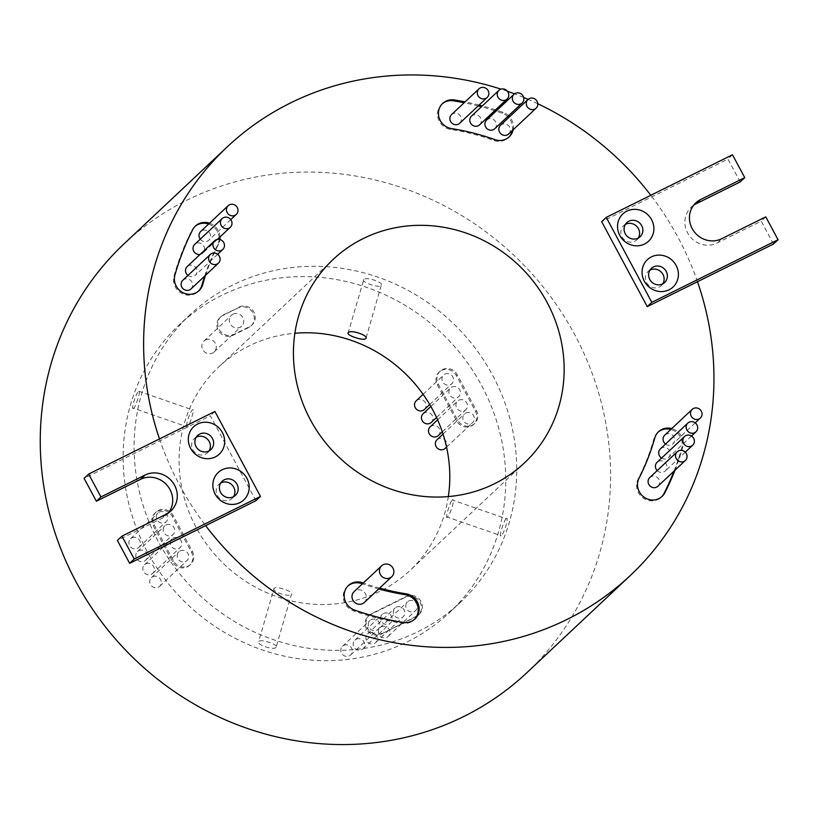 <?xml version="1.0" encoding="UTF-8"?>
<svg xmlns="http://www.w3.org/2000/svg" width="819" height="819" viewBox="0 0 819 819"><rect width="100%" height="100%" fill="white"/><g stroke="black" fill="none" stroke-linecap="round" stroke-linejoin="round"><path stroke-width="0.61" stroke-dasharray="4.09 3.07" d="M190.981 288.964A5.958 5.61 46.8 0 0 184.101 279.392A5.958 5.61 46.8 0 0 182.821 280.272M187.96 275.44A5.958 5.61 46.8 0 0 195.884 267.69A5.958 5.61 46.8 0 0 187.182 266.554M200.082 254.443A5.958 5.61 46.8 0 0 203.399 245.516A5.958 5.61 46.8 0 0 194.697 244.379M200.256 239.158A5.958 5.61 46.8 0 0 208.865 240.182A5.958 5.61 46.8 0 0 201.976 230.61A5.958 5.61 46.8 0 0 200.706 231.49M665.54 444.041A5.958 5.61 46.8 0 0 673.453 436.281A5.958 5.61 46.8 0 0 664.762 435.145M661.609 458.056A5.958 5.61 46.8 0 0 669.092 450.01A5.958 5.61 46.8 0 0 660.401 448.863M657.923 486.251A5.958 5.61 46.8 0 0 651.044 476.678A5.958 5.61 46.8 0 0 649.764 477.569M657.186 470.587A5.958 5.61 46.8 0 0 665.786 463.431A5.958 5.61 46.8 0 0 657.094 462.295M364.312 602.487A7.443 7.013 46.8 0 0 355.712 590.53A7.443 7.013 46.8 0 0 354.115 591.635M479.637 124.816A5.958 5.61 46.8 0 0 472.758 115.244A5.958 5.61 46.8 0 0 471.478 116.134M494.727 128.747A5.958 5.61 46.8 0 0 487.837 119.175A5.958 5.61 46.8 0 0 486.568 120.065M508.681 133.958A5.958 5.61 46.8 0 0 501.801 124.396A5.958 5.61 46.8 0 0 500.522 125.276M459.705 123.28A5.958 5.61 46.8 0 0 452.825 113.708A5.958 5.61 46.8 0 0 451.545 114.599M343.765 645.403A5.958 5.61 -133.2 0 1 350.655 654.965A5.958 5.61 -133.2 0 1 341.963 653.828A5.958 5.61 -133.2 0 1 343.765 645.403M371.212 619.614A5.958 5.61 -133.2 0 1 378.091 629.187A5.958 5.61 -133.2 0 1 369.4 628.04A5.958 5.61 -133.2 0 1 371.212 619.614M356.163 639.25A5.958 5.61 -133.2 0 1 363.052 648.822A5.958 5.61 -133.2 0 1 354.351 647.686A5.958 5.61 -133.2 0 1 356.163 639.25M383.609 613.462A5.958 5.61 -133.2 0 1 390.489 623.034A5.958 5.61 -133.2 0 1 381.797 621.897A5.958 5.61 -133.2 0 1 383.609 613.462M368.847 632.964A5.958 5.61 -133.2 0 1 375.726 642.536A5.958 5.61 -133.2 0 1 367.035 641.39A5.958 5.61 -133.2 0 1 368.847 632.964M396.294 607.176A5.958 5.61 -133.2 0 1 403.173 616.748A5.958 5.61 -133.2 0 1 394.482 615.612A5.958 5.61 -133.2 0 1 396.294 607.176M381.316 626.781A5.958 5.61 -133.2 0 1 388.196 636.353A5.958 5.61 -133.2 0 1 379.504 635.206A5.958 5.61 -133.2 0 1 381.316 626.781M408.753 600.992A5.958 5.61 -133.2 0 1 415.642 610.564A5.958 5.61 -133.2 0 1 406.951 609.428A5.958 5.61 -133.2 0 1 408.753 600.992M131.879 537.868A5.958 5.61 -133.2 0 1 138.759 547.44A5.958 5.61 -133.2 0 1 130.067 546.293A5.958 5.61 -133.2 0 1 131.879 537.868M159.326 512.08A5.958 5.61 -133.2 0 1 166.206 521.652A5.958 5.61 -133.2 0 1 157.514 520.515A5.958 5.61 -133.2 0 1 159.326 512.08M138.759 550.696A5.958 5.61 -133.2 0 1 145.649 560.268A5.958 5.61 -133.2 0 1 136.947 559.131A5.958 5.61 -133.2 0 1 138.759 550.696M166.206 524.918A5.958 5.61 -133.2 0 1 173.085 534.479A5.958 5.61 -133.2 0 1 164.394 533.343A5.958 5.61 -133.2 0 1 166.206 524.918M145.802 563.83A5.958 5.61 -133.2 0 1 152.682 573.402A5.958 5.61 -133.2 0 1 143.99 572.266A5.958 5.61 -133.2 0 1 145.802 563.83M173.249 538.042A5.958 5.61 -133.2 0 1 180.129 547.614A5.958 5.61 -133.2 0 1 171.437 546.478A5.958 5.61 -133.2 0 1 173.249 538.042M152.723 576.74A5.958 5.61 -133.2 0 1 159.603 586.312A5.958 5.61 -133.2 0 1 150.911 585.175A5.958 5.61 -133.2 0 1 152.723 576.74M180.17 550.952A5.958 5.61 -133.2 0 1 187.049 560.524A5.958 5.61 -133.2 0 1 178.358 559.387A5.958 5.61 -133.2 0 1 180.17 550.952M205.559 339.977A7.443 7.013 -133.2 0 1 214.158 351.935A7.443 7.013 -133.2 0 1 203.296 350.512A7.443 7.013 -133.2 0 1 205.559 339.977M232.995 314.189A7.443 7.013 -133.2 0 1 241.605 326.157A7.443 7.013 -133.2 0 1 230.743 324.733A7.443 7.013 -133.2 0 1 232.995 314.189M437.059 439.69A5.958 5.61 -133.2 0 1 445.751 440.827A5.958 5.61 -133.2 0 1 445.219 448.372M465.776 413.022A5.958 5.61 -133.2 0 1 472.665 422.594A5.958 5.61 -133.2 0 1 463.963 421.447A5.958 5.61 -133.2 0 1 465.776 413.022M430.18 426.853A5.958 5.61 -133.2 0 1 438.871 427.999A5.958 5.61 -133.2 0 1 438.339 435.544M458.896 400.184A5.958 5.61 -133.2 0 1 465.776 409.756A5.958 5.61 -133.2 0 1 457.084 408.62A5.958 5.61 -133.2 0 1 458.896 400.184M423.136 413.728A5.958 5.61 -133.2 0 1 431.828 414.864A5.958 5.61 -133.2 0 1 431.296 422.409M451.853 387.049A5.958 5.61 -133.2 0 1 458.732 396.621A5.958 5.61 -133.2 0 1 450.041 395.485A5.958 5.61 -133.2 0 1 451.853 387.049M416.216 400.819A5.958 5.61 -133.2 0 1 424.907 401.955A5.958 5.61 -133.2 0 1 424.375 409.5M444.932 374.14A5.958 5.61 -133.2 0 1 451.812 383.712A5.958 5.61 -133.2 0 1 443.12 382.575A5.958 5.61 -133.2 0 1 444.932 374.14M347.932 585.984A14.896 14.025 46.8 0 0 347.461 586.394A14.896 14.025 46.8 0 0 353.593 610.892A271.847 255.937 46.8 0 0 402.385 623.3A14.896 14.025 46.8 0 0 410.79 622.061A14.896 14.025 46.8 0 0 413.984 619.84A14.896 14.025 46.8 0 0 414.434 619.399M194.983 226.453A14.896 14.025 46.8 0 0 194.523 226.873A14.896 14.025 46.8 0 0 191.779 230.528A271.847 255.937 46.8 0 0 174.007 275.952A14.896 14.025 46.8 0 0 178.972 291.492A14.896 14.025 46.8 0 0 194.922 293.745A14.896 14.025 46.8 0 0 198.116 291.533A14.896 14.025 46.8 0 0 198.556 291.093M513.134 129.781A14.896 14.025 46.8 0 0 509.572 116.779M508.568 115.745A14.896 14.025 46.8 0 0 503.071 112.357A271.847 255.937 46.8 0 0 496.979 110.278M442.229 103.849A14.896 14.025 46.8 0 0 441.758 104.259A14.896 14.025 46.8 0 0 438.37 119.175A14.896 14.025 46.8 0 0 450.563 129.433A242.055 227.887 -133.2 0 1 494.011 140.489A14.896 14.025 46.8 0 0 505.088 139.926A14.896 14.025 46.8 0 0 508.282 137.705A14.896 14.025 46.8 0 0 508.732 137.264M512.223 130.641A14.896 14.025 46.8 0 0 508.65 117.639M507.657 116.595A14.896 14.025 46.8 0 0 502.149 113.217A271.847 255.937 46.8 0 0 496.068 111.138M658.097 432.156A14.896 14.025 46.8 0 0 657.626 432.575A14.896 14.025 46.8 0 0 653.92 438.718A242.055 227.887 -133.2 0 1 638.083 479.166A14.896 14.025 46.8 0 0 641.052 496.232A14.896 14.025 46.8 0 0 658.036 499.447A14.896 14.025 46.8 0 0 661.22 497.225A14.896 14.025 46.8 0 0 661.67 496.785M220.731 482.985A9.685 9.111 46.8 0 0 218.898 484.305A9.685 9.111 46.8 0 0 218.038 496.56A9.685 9.111 46.8 0 0 230.088 499.856A9.685 9.111 46.8 0 0 232.156 498.413A9.685 9.111 46.8 0 0 233.589 496.662M196.202 437.233A9.685 9.111 46.8 0 0 194.369 438.554A9.685 9.111 46.8 0 0 193.499 450.819A9.685 9.111 46.8 0 0 205.559 454.105A9.685 9.111 46.8 0 0 207.627 452.661A9.685 9.111 46.8 0 0 209.06 450.921M625.419 224.375A9.685 9.111 46.8 0 0 623.587 225.696A9.685 9.111 46.8 0 0 622.716 237.95A9.685 9.111 46.8 0 0 634.766 241.247A9.685 9.111 46.8 0 0 636.844 239.803A9.685 9.111 46.8 0 0 638.267 238.053M649.948 270.127A9.685 9.111 46.8 0 0 648.116 271.437A9.685 9.111 46.8 0 0 647.245 283.702A9.685 9.111 46.8 0 0 659.305 286.998A9.685 9.111 46.8 0 0 661.373 285.555A9.685 9.111 46.8 0 0 662.806 283.804M157.524 511.291A11.169 10.514 -133.2 0 1 172.246 516.4L191.523 552.344A11.169 10.514 -133.2 0 1 189.711 565.182A11.169 10.514 -133.2 0 1 172.584 561.742L153.317 525.788A11.169 10.514 -133.2 0 1 155.129 512.95A11.169 10.514 -133.2 0 1 157.524 511.291M158.436 510.432A11.169 10.514 -133.2 0 1 173.167 515.54L192.434 551.484A11.169 10.514 -133.2 0 1 190.622 564.322A11.169 10.514 -133.2 0 1 173.505 560.882L154.228 524.928A11.169 10.514 -133.2 0 1 156.05 512.09A11.169 10.514 -133.2 0 1 158.436 510.432M441.564 370.423A11.169 10.514 -133.2 0 1 456.285 375.532L475.563 411.486A11.169 10.514 -133.2 0 1 473.74 424.324A11.169 10.514 -133.2 0 1 456.623 420.874L437.356 384.93A11.169 10.514 -133.2 0 1 439.168 372.092A11.169 10.514 -133.2 0 1 441.564 370.423M442.475 369.564A11.169 10.514 -133.2 0 1 457.207 374.672L476.474 410.626A11.169 10.514 -133.2 0 1 474.662 423.464A11.169 10.514 -133.2 0 1 457.545 420.014L438.267 384.07A11.169 10.514 -133.2 0 1 440.09 371.232A11.169 10.514 -133.2 0 1 442.475 369.564M506.142 518.673C503.572 520.997 498.3 539.137 501.187 535.759C504.197 533.599 509.479 515.458 506.142 518.673L452.272 499.989C455.681 496.795 450.419 514.936 447.307 517.076L501.187 535.759M447.307 517.076C444.522 520.485 449.774 502.354 452.272 499.989M276.054 647.409C273.577 650.593 255.149 644.195 258.702 641.39C261.046 638.656 279.474 645.034 276.054 647.409L291.462 594.359C294.86 592.086 276.433 585.687 274.109 588.339L258.702 641.39M274.109 588.339C270.536 591.226 288.943 597.624 291.462 594.359M133.712 408.282C130.385 411.507 135.647 393.366 138.667 391.195C141.554 387.817 136.292 405.948 133.712 408.282L187.592 426.975C190.069 424.621 195.342 406.48 192.547 409.889C189.445 412.018 184.162 430.159 187.592 426.975M363.8 279.545C360.38 281.91 378.798 288.308 381.152 285.565C384.705 282.77 366.298 276.372 363.8 279.545L348.126 333.005M138.667 391.195L192.547 409.889M448.341 496.58A139.65 131.47 -133.2 0 1 410.063 570.403A139.65 131.47 -133.2 0 1 380.149 591.185A139.65 131.47 -133.2 0 1 206.316 543.724A139.65 131.47 -133.2 0 1 218.816 366.871A139.65 131.47 -133.2 0 1 248.73 346.089A139.65 131.47 -133.2 0 1 294.881 333.251M526.863 672.716A294.185 276.965 46.8 0 0 553.194 300.143A294.185 276.965 46.8 0 0 186.988 200.164A294.185 276.965 46.8 0 0 123.966 243.929M697.491 281.716A294.185 276.965 46.8 0 0 651.934 196.755A294.185 276.965 46.8 0 0 650.808 195.28M537.807 103.747A294.185 276.965 46.8 0 0 528.122 99.355M523.669 97.471A294.185 276.965 46.8 0 0 514.516 93.857M507.493 91.319A294.185 276.965 46.8 0 0 501.003 89.138M381.152 285.565L366.011 338.196M418.284 631.521A197.369 185.811 46.8 0 0 460.565 602.16A197.369 185.811 46.8 0 0 478.224 352.201A197.369 185.811 46.8 0 0 232.545 285.125A197.369 185.811 46.8 0 0 190.264 314.486A197.369 185.811 46.8 0 0 172.604 564.434A197.369 185.811 46.8 0 0 418.284 631.521M407.309 641.83A197.369 185.811 46.8 0 0 449.59 612.469A197.369 185.811 46.8 0 0 467.25 362.52A197.369 185.811 46.8 0 0 221.57 295.444A197.369 185.811 46.8 0 0 179.289 324.805A197.369 185.811 46.8 0 0 161.63 574.754A197.369 185.811 46.8 0 0 407.309 641.83M204.668 276.105A242.055 227.887 -133.2 0 1 217.659 244.942A14.896 14.025 46.8 0 0 219.134 239.363M219.134 237.776A14.896 14.025 46.8 0 0 208.63 224.048M674.047 471.099A271.847 255.937 46.8 0 0 681.736 448.147A14.896 14.025 46.8 0 0 670.812 429.453M378.716 588.963A242.055 227.887 -133.2 0 1 362.397 583.855M494.676 110.688A271.847 255.937 46.8 0 0 481.439 106.777M478.183 105.917A271.847 255.937 46.8 0 0 464.168 102.733M382.104 633.241A11.169 10.514 -133.2 0 1 368.192 629.442A11.169 10.514 -133.2 0 1 369.195 615.294A11.169 10.514 -133.2 0 1 371.591 613.636L406.306 596.416A11.169 10.514 -133.2 0 1 420.208 600.214A11.169 10.514 -133.2 0 1 419.215 614.363A11.169 10.514 -133.2 0 1 416.82 616.021L381.183 634.101A11.169 10.514 -133.2 0 1 367.281 630.302A11.169 10.514 -133.2 0 1 368.284 616.154A11.169 10.514 -133.2 0 1 370.669 614.496L405.385 597.276A11.169 10.514 -133.2 0 1 419.297 601.074A11.169 10.514 -133.2 0 1 418.294 615.223A11.169 10.514 -133.2 0 1 415.898 616.881L381.183 634.101M239.138 307.012A11.169 10.514 -133.2 0 1 253.04 310.8A11.169 10.514 -133.2 0 1 252.047 324.948A11.169 10.514 -133.2 0 1 249.652 326.617L233.876 334.439A11.169 10.514 -133.2 0 1 219.963 330.641A11.169 10.514 -133.2 0 1 220.966 316.492A11.169 10.514 -133.2 0 1 223.362 314.834L238.227 307.862A11.169 10.514 -133.2 0 1 252.129 311.66A11.169 10.514 -133.2 0 1 251.126 325.808A11.169 10.514 -133.2 0 1 248.741 327.477L232.954 335.299A11.169 10.514 -133.2 0 1 219.052 331.5A11.169 10.514 -133.2 0 1 220.045 317.352A11.169 10.514 -133.2 0 1 222.44 315.694L238.227 307.862M379.627 588.103A242.055 227.887 -133.2 0 1 363.308 582.995M205.579 275.245A242.055 227.887 -133.2 0 1 218.571 244.082A14.896 14.025 46.8 0 0 219.963 239.537M220.045 236.916A14.896 14.025 46.8 0 0 209.541 223.188M495.597 109.828A271.847 255.937 46.8 0 0 482.35 105.917M479.095 105.057A271.847 255.937 46.8 0 0 465.079 101.873M674.958 470.249A271.847 255.937 46.8 0 0 682.657 447.287A14.896 14.025 46.8 0 0 671.734 428.593M255.897 500.716L210.34 415.755L160.084 440.673A294.185 276.965 46.8 0 0 205.641 525.634M740.181 181.941L727.917 159.07L601.678 221.673M159.49 438.943A294.185 276.965 46.8 0 0 160.084 440.673L84.101 478.357M773.474 244.031L761.209 221.15L717.024 243.069A22.338 21.038 -133.2 0 1 689.219 235.473A22.338 21.038 -133.2 0 1 691.216 207.176A22.338 21.038 -133.2 0 1 693.673 205.211M732.493 154.771L727.917 159.07M765.785 216.861L761.209 221.15M168.479 512.878A22.338 21.038 -133.2 0 1 166.359 515.212A22.338 21.038 -133.2 0 1 161.568 518.529L117.393 540.448M214.906 411.455L210.34 415.755M502.149 113.217L503.071 112.357M173.167 515.54L172.246 516.4M457.207 374.672L456.285 375.532M476.474 410.626L475.563 411.486M457.545 420.014L456.623 420.874M438.267 384.07L437.356 384.93M249.652 326.617L248.741 327.477M223.362 314.834L222.44 315.694M233.876 334.439L232.954 335.299M154.228 524.928L153.317 525.788M173.505 560.882L172.584 561.742M192.434 551.484L191.523 552.344M371.591 613.636L370.669 614.496M416.82 616.021L415.898 616.881M406.306 596.416L405.385 597.276M721.6 238.769L717.024 243.069M166.144 514.24L161.568 518.529M681.736 448.147L682.657 447.287M653.92 438.718L654.831 437.858M638.083 479.166L639.004 478.306M494.011 140.489L494.922 139.629M450.563 129.433L451.474 128.573M174.007 275.952L174.918 275.092M191.779 230.528L192.7 229.668M217.659 244.942L218.571 244.082M402.385 623.3L403.306 622.44M353.593 610.892L354.504 610.032M217.649 254.279L195.352 275.235M217.414 239.394L202.856 253.061M230.753 219.615L208.865 240.182M695.218 422.87L672.921 443.826M691.492 436.005L668.56 457.555M685.278 452.17L665.253 470.986M350.655 654.965L378.091 629.187M363.052 648.822L390.489 623.034M375.726 642.536L403.173 616.748M388.196 636.353L415.642 610.564M138.759 547.44L166.206 521.652M145.649 560.268L173.085 534.479M152.682 573.402L180.129 547.614M159.603 586.312L187.049 560.524M214.158 351.935L241.605 326.157M446.56 447.113L472.665 422.594M442.301 431.818L465.776 409.756M436.547 417.465L458.732 396.621M429.709 404.484L451.812 383.712M413.984 619.84L414.895 618.98M198.116 291.533L199.027 290.673M508.282 137.705L509.193 136.845M661.22 497.225L662.141 496.365M218.898 484.305L222.164 481.234M194.369 438.554L197.635 435.493M623.587 225.696L626.842 222.625M648.116 271.437L651.371 268.376M333.159 259.428L218.816 366.871M460.565 602.16L449.59 612.469M190.264 314.486L179.289 324.805M524.406 462.96L410.063 570.403M474.662 423.464L473.74 424.324M440.09 371.232L439.168 372.092M252.047 324.948L251.126 325.808M220.966 316.492L220.045 317.352M156.05 512.09L155.129 512.95M190.622 564.322L189.711 565.182M369.195 615.294L368.284 616.154M419.215 614.363L418.294 615.223M695.792 202.877L691.216 207.176M170.936 510.913L166.359 515.212M661.373 285.555L664.639 282.494M636.844 239.803L640.1 236.742M207.627 452.661L210.892 449.6M232.156 498.413L235.422 495.352M657.626 432.575L658.548 431.715M441.758 104.259L442.669 103.409M194.523 226.873L195.434 226.013M347.461 586.394L348.382 585.544M423.116 394.328L443.652 375.03M430.866 406.459L450.573 387.94M437.633 419.85L457.616 401.075M443.048 434.07L464.496 413.902M203.962 341.083L231.408 315.295M151.443 577.63L178.89 551.842M144.523 564.721L171.97 538.933M137.49 551.586L164.926 525.798M130.6 538.748L158.047 512.96M380.036 627.661L407.483 601.883M367.567 633.845L395.014 608.056M354.883 640.141L382.33 614.352M342.496 646.283L369.932 620.495"/><path stroke-width="1.23" d="M217.148 264.056A5.958 5.61 46.8 0 0 218.96 255.63A5.958 5.61 46.8 0 0 210.268 254.494A5.958 5.61 46.8 0 0 217.148 264.056M210.268 254.494L182.821 280.272A5.958 5.61 46.8 0 0 189.711 289.844A5.958 5.61 46.8 0 0 190.981 288.964L218.427 263.175M221.519 250.338A5.958 5.61 46.8 0 0 223.321 241.902A5.958 5.61 46.8 0 0 214.629 240.766A5.958 5.61 46.8 0 0 221.519 250.338M229.023 228.163A5.958 5.61 46.8 0 0 230.835 219.738A5.958 5.61 46.8 0 0 222.144 218.591A5.958 5.61 46.8 0 0 229.023 228.163M235.033 215.274A5.958 5.61 46.8 0 0 236.834 206.849A5.958 5.61 46.8 0 0 228.143 205.702A5.958 5.61 46.8 0 0 235.033 215.274M699.088 418.929A5.958 5.61 46.8 0 0 700.9 410.503A5.958 5.61 46.8 0 0 692.198 409.357A5.958 5.61 46.8 0 0 699.088 418.929M694.727 432.657A5.958 5.61 46.8 0 0 696.529 424.222A5.958 5.61 46.8 0 0 687.837 423.085A5.958 5.61 46.8 0 0 694.727 432.657M684.09 461.353A5.958 5.61 46.8 0 0 685.902 452.917A5.958 5.61 46.8 0 0 677.211 451.781A5.958 5.61 46.8 0 0 684.09 461.353M677.211 451.781L649.764 477.569A5.958 5.61 46.8 0 0 656.654 487.131A5.958 5.61 46.8 0 0 657.923 486.251L685.37 460.462M691.42 446.079A5.958 5.61 46.8 0 0 693.232 437.653A5.958 5.61 46.8 0 0 684.541 436.507A5.958 5.61 46.8 0 0 691.42 446.079M390.161 577.815A7.443 7.013 46.8 0 0 392.424 567.27A7.443 7.013 46.8 0 0 381.562 565.847A7.443 7.013 46.8 0 0 390.161 577.815M381.562 565.847L354.115 591.635A7.443 7.013 46.8 0 0 362.715 603.593A7.443 7.013 46.8 0 0 364.312 602.487L391.758 576.699M505.804 99.918A5.958 5.61 46.8 0 0 507.616 91.482A5.958 5.61 46.8 0 0 498.925 90.346A5.958 5.61 46.8 0 0 505.804 99.918M498.925 90.346L471.478 116.134A5.958 5.61 46.8 0 0 478.368 125.706A5.958 5.61 46.8 0 0 479.637 124.816L507.084 99.027M520.894 103.849A5.958 5.61 46.8 0 0 522.706 95.413A5.958 5.61 46.8 0 0 514.004 94.277A5.958 5.61 46.8 0 0 520.894 103.849M514.004 94.277L486.568 120.065A5.958 5.61 46.8 0 0 493.447 129.637A5.958 5.61 46.8 0 0 494.727 128.747L522.164 102.959M534.848 109.06A5.958 5.61 46.8 0 0 536.66 100.635A5.958 5.61 46.8 0 0 527.968 99.488A5.958 5.61 46.8 0 0 534.848 109.06M527.968 99.488L500.522 125.276A5.958 5.61 46.8 0 0 507.401 134.848A5.958 5.61 46.8 0 0 508.681 133.958L536.128 108.18M485.872 98.382A5.958 5.61 46.8 0 0 487.684 89.947A5.958 5.61 46.8 0 0 478.992 88.81A5.958 5.61 46.8 0 0 485.872 98.382M478.992 88.81L451.545 114.599A5.958 5.61 46.8 0 0 458.425 124.171A5.958 5.61 46.8 0 0 459.705 123.28L487.151 97.492M446.56 447.113L445.219 448.372A5.958 5.61 -133.2 0 1 436.527 447.235A5.958 5.61 -133.2 0 1 437.059 439.69L443.048 434.07M442.301 431.818L438.339 435.544A5.958 5.61 -133.2 0 1 429.637 434.398A5.958 5.61 -133.2 0 1 430.18 426.853L437.633 419.85M436.547 417.465L431.296 422.409A5.958 5.61 -133.2 0 1 422.604 421.273A5.958 5.61 -133.2 0 1 423.136 413.728L430.866 406.459M429.709 404.484L424.375 409.5A5.958 5.61 -133.2 0 1 415.683 408.364A5.958 5.61 -133.2 0 1 416.216 400.819L423.116 394.328M363.308 582.995A242.055 227.887 -133.2 0 1 362.643 582.759A14.896 14.025 46.8 0 0 348.382 585.544A14.896 14.025 46.8 0 0 354.504 610.032A271.847 255.937 46.8 0 0 403.306 622.44A14.896 14.025 46.8 0 0 411.711 621.201A14.896 14.025 46.8 0 0 414.895 618.98A14.896 14.025 46.8 0 0 418.294 604.074A14.896 14.025 46.8 0 0 406.091 593.816A242.055 227.887 -133.2 0 1 379.627 588.103M414.434 619.399A14.896 14.025 46.8 0 0 417.27 604.617A14.896 14.025 46.8 0 0 405.18 594.676A242.055 227.887 -133.2 0 1 378.716 588.963M209.541 223.188A14.896 14.025 46.8 0 0 195.434 226.013A14.896 14.025 46.8 0 0 192.7 229.668A271.847 255.937 46.8 0 0 174.918 275.092A14.896 14.025 46.8 0 0 179.883 290.632A14.896 14.025 46.8 0 0 195.833 292.885A14.896 14.025 46.8 0 0 199.027 290.673A14.896 14.025 46.8 0 0 202.743 284.531A242.055 227.887 -133.2 0 1 205.579 275.245M198.556 291.093A14.896 14.025 46.8 0 0 201.822 285.391A242.055 227.887 -133.2 0 1 204.668 276.105M465.079 101.873A271.847 255.937 46.8 0 0 454.269 99.949A14.896 14.025 46.8 0 0 442.669 103.409A14.896 14.025 46.8 0 0 439.281 118.315A14.896 14.025 46.8 0 0 451.474 128.573A242.055 227.887 -133.2 0 1 494.922 139.629A14.896 14.025 46.8 0 0 506.009 139.066A14.896 14.025 46.8 0 0 509.193 136.845A14.896 14.025 46.8 0 0 513.134 129.781M509.572 116.779A14.896 14.025 46.8 0 0 508.568 115.745M508.732 137.264A14.896 14.025 46.8 0 0 512.223 130.641M508.65 117.639A14.896 14.025 46.8 0 0 507.657 116.595M671.734 428.593A14.896 14.025 46.8 0 0 658.548 431.715A14.896 14.025 46.8 0 0 654.831 437.858A242.055 227.887 -133.2 0 1 639.004 478.306A14.896 14.025 46.8 0 0 641.973 495.382A14.896 14.025 46.8 0 0 658.947 498.587A14.896 14.025 46.8 0 0 662.141 496.365A14.896 14.025 46.8 0 0 664.874 492.721A271.847 255.937 46.8 0 0 674.958 470.249M661.67 496.785A14.896 14.025 46.8 0 0 663.963 493.581A271.847 255.937 46.8 0 0 674.047 471.099M222.195 469.748A18.745 17.649 46.8 0 0 215.131 494.082A18.745 17.649 46.8 0 0 239.844 502.651A18.745 17.649 46.8 0 0 246.908 478.316A18.745 17.649 46.8 0 0 222.195 469.748M224.232 479.801A9.685 9.111 46.8 0 0 222.164 481.234A9.685 9.111 46.8 0 0 221.294 493.499A9.685 9.111 46.8 0 0 233.343 496.795A9.685 9.111 46.8 0 0 235.422 495.352A9.685 9.111 46.8 0 0 236.292 483.087A9.685 9.111 46.8 0 0 224.232 479.801M233.589 496.662A9.685 9.111 46.8 0 0 232.268 485.227A9.685 9.111 46.8 0 0 220.976 482.862A9.685 9.111 46.8 0 0 220.731 482.985M197.666 423.996A18.745 17.649 46.8 0 0 190.602 448.331A18.745 17.649 46.8 0 0 215.315 456.91A18.745 17.649 46.8 0 0 222.379 432.575A18.745 17.649 46.8 0 0 197.666 423.996M199.703 434.05A9.685 9.111 46.8 0 0 197.635 435.493A9.685 9.111 46.8 0 0 196.765 447.747A9.685 9.111 46.8 0 0 208.814 451.044A9.685 9.111 46.8 0 0 210.892 449.6A9.685 9.111 46.8 0 0 211.752 437.336A9.685 9.111 46.8 0 0 199.703 434.05M209.06 450.921A9.685 9.111 46.8 0 0 207.739 439.475A9.685 9.111 46.8 0 0 196.447 437.111A9.685 9.111 46.8 0 0 196.202 437.233M626.883 211.138A18.745 17.649 46.8 0 0 619.809 235.473A18.745 17.649 46.8 0 0 644.522 244.042A18.745 17.649 46.8 0 0 651.596 219.707A18.745 17.649 46.8 0 0 626.883 211.138M628.92 221.191A9.685 9.111 46.8 0 0 626.842 222.625A9.685 9.111 46.8 0 0 625.982 234.889A9.685 9.111 46.8 0 0 638.032 238.175A9.685 9.111 46.8 0 0 640.1 236.742A9.685 9.111 46.8 0 0 640.97 224.478A9.685 9.111 46.8 0 0 628.92 221.191M638.267 238.053A9.685 9.111 46.8 0 0 636.957 226.607A9.685 9.111 46.8 0 0 625.655 224.252A9.685 9.111 46.8 0 0 625.419 224.375M651.412 256.89A18.745 17.649 46.8 0 0 644.338 281.224A18.745 17.649 46.8 0 0 669.051 289.793A18.745 17.649 46.8 0 0 676.125 265.458A18.745 17.649 46.8 0 0 651.412 256.89M653.449 266.933A9.685 9.111 46.8 0 0 651.371 268.376A9.685 9.111 46.8 0 0 650.511 280.641A9.685 9.111 46.8 0 0 662.561 283.927A9.685 9.111 46.8 0 0 664.639 282.494A9.685 9.111 46.8 0 0 665.499 270.229A9.685 9.111 46.8 0 0 653.449 266.933M662.806 283.804A9.685 9.111 46.8 0 0 661.486 272.358A9.685 9.111 46.8 0 0 650.184 270.004A9.685 9.111 46.8 0 0 649.948 270.127M365.745 338.616C363.431 341.267 345.004 334.889 348.392 332.596C350.89 329.33 369.318 335.718 365.745 338.616L366.011 338.196M494.492 483.742A139.65 131.47 -133.2 0 1 320.669 436.271A139.65 131.47 -133.2 0 1 333.159 259.428A139.65 131.47 -133.2 0 1 363.083 238.646A139.65 131.47 -133.2 0 1 536.906 286.107A139.65 131.47 -133.2 0 1 524.406 462.96A139.65 131.47 -133.2 0 1 494.492 483.742M260.473 496.416L214.906 411.455L88.667 474.058L100.932 496.938L145.117 475.02A22.338 21.038 -133.2 0 1 172.932 482.616A22.338 21.038 -133.2 0 1 170.936 510.913A22.338 21.038 -133.2 0 1 166.144 514.24L121.959 536.148L134.224 559.019L260.473 496.416L255.897 500.716L205.641 525.634A294.185 276.965 46.8 0 0 567.209 619.348A294.185 276.965 46.8 0 0 630.231 575.583A294.185 276.965 46.8 0 0 697.491 281.716L773.474 244.031L778.05 239.732L765.785 216.861L721.6 238.769A22.338 21.038 -133.2 0 1 693.785 231.173A22.338 21.038 -133.2 0 1 695.792 202.877A22.338 21.038 -133.2 0 1 700.573 199.56L744.758 177.641L740.181 181.941L695.996 203.849A22.338 21.038 -133.2 0 0 693.673 205.211M501.003 89.138A294.185 276.965 46.8 0 0 290.366 103.03A294.185 276.965 46.8 0 0 227.334 146.796L123.966 243.929A294.185 276.965 46.8 0 0 97.645 616.492A294.185 276.965 46.8 0 0 463.841 716.482A294.185 276.965 46.8 0 0 526.863 672.716L630.231 575.583M650.808 195.28A294.185 276.965 46.8 0 0 537.807 103.747M528.122 99.355A294.185 276.965 46.8 0 0 523.669 97.471M514.516 93.857A294.185 276.965 46.8 0 0 507.493 91.319M214.629 240.766L187.182 266.554A5.958 5.61 46.8 0 0 187.96 275.44M228.143 205.702L200.706 231.49A5.958 5.61 46.8 0 0 200.256 239.158M219.134 239.363A14.896 14.025 46.8 0 0 219.134 237.776M208.63 224.048A14.896 14.025 46.8 0 0 194.983 226.453M222.144 218.591L194.697 244.379A5.958 5.61 46.8 0 0 200.082 254.443M687.837 423.085L660.401 448.863A5.958 5.61 46.8 0 0 661.609 458.056M684.541 436.507L657.094 462.295A5.958 5.61 46.8 0 0 657.186 470.587M670.812 429.453A14.896 14.025 46.8 0 0 658.097 432.156M692.198 409.357L664.762 435.145A5.958 5.61 46.8 0 0 665.54 444.041M362.397 583.855A242.055 227.887 -133.2 0 1 361.732 583.619A14.896 14.025 46.8 0 0 347.932 585.984M496.068 111.138A271.847 255.937 46.8 0 0 494.676 110.688M481.439 106.777A271.847 255.937 46.8 0 0 478.183 105.917M464.168 102.733A271.847 255.937 46.8 0 0 453.357 100.809A14.896 14.025 46.8 0 0 442.229 103.849M219.963 239.537A14.896 14.025 46.8 0 0 220.045 236.916M496.979 110.278A271.847 255.937 46.8 0 0 495.597 109.828M482.35 105.917A271.847 255.937 46.8 0 0 479.095 105.057M744.758 177.641L732.493 154.771L606.255 217.373L601.678 221.673L647.235 306.634L697.491 281.716M227.334 146.796A294.185 276.965 46.8 0 0 159.49 438.943M294.881 333.251A139.65 131.47 -133.2 0 1 448.341 496.58M606.255 217.373L651.811 302.334L647.235 306.634M651.811 302.334L778.05 239.732M121.959 536.148L117.393 540.448L129.658 563.318L205.641 525.634M88.667 474.058L84.101 478.357L96.366 501.228L140.551 479.32A22.338 21.038 -133.2 0 1 167.332 485.595A22.338 21.038 -133.2 0 1 168.479 512.878M134.224 559.019L129.658 563.318M100.932 496.938L96.366 501.228M405.18 594.676L406.091 593.816M201.822 285.391L202.743 284.531M663.963 493.581L664.874 492.721M700.573 199.56L695.996 203.849M145.117 475.02L140.551 479.32M453.357 100.809L454.269 99.949M361.732 583.619L362.643 582.759M222.788 249.447L217.649 254.279M230.303 227.283L217.414 239.394M236.302 214.394L230.753 219.615M700.358 418.048L695.218 422.87M695.996 431.767L691.492 436.005M692.7 445.198L685.278 452.17"/></g></svg>

